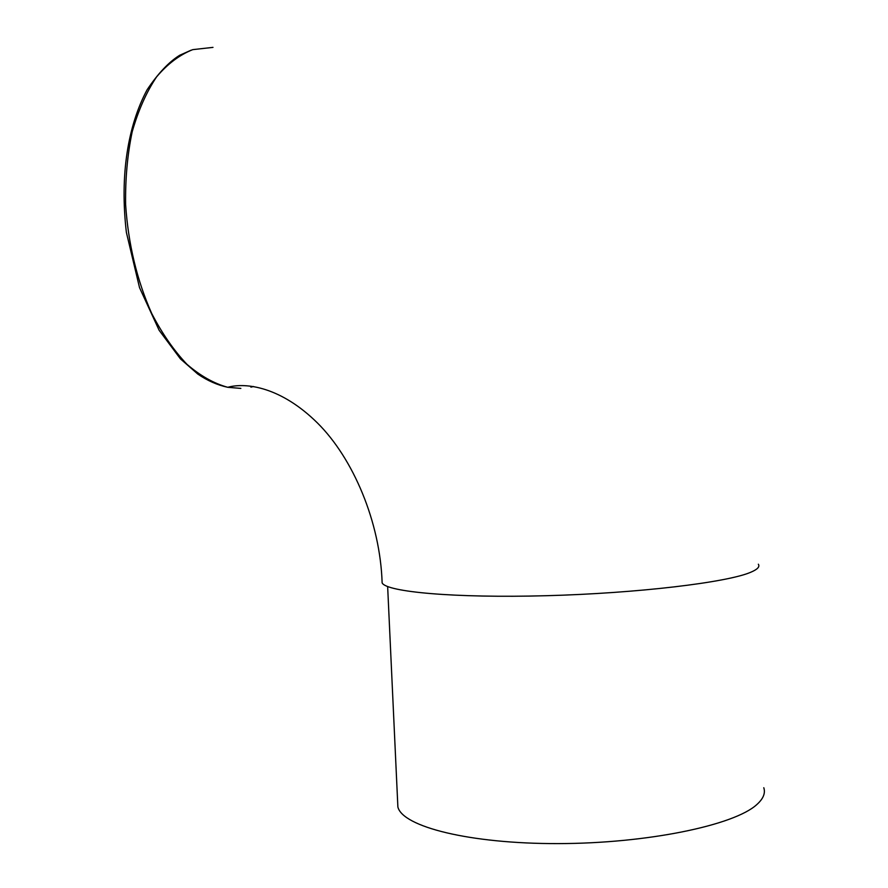 <?xml version="1.0" encoding="UTF-8"?>
<svg xmlns="http://www.w3.org/2000/svg" width="888" height="888" viewBox="0 0 888 888"><rect width="100%" height="100%" fill="white"/><g stroke="black" fill="none" stroke-linecap="round" stroke-linejoin="round"><path stroke-width="1.33" d="M382.018 580.297L382.129 582.883C386.258 591.919 454.478 598.212 546.153 595.715C637.75 593.273 727.516 582.428 750.826 572.216C757.531 569.375 760.039 566.711 758.341 564.213M212.998 47.375L192.752 49.639C179.576 54.856 167.521 63.947 156.577 76.901C146.442 92.041 138.317 110.323 132.19 131.757C127.45 154.468 125.264 178.699 125.608 204.462C128.249 243.978 136.952 280.319 151.726 313.497C162.182 333.644 173.926 350.594 186.98 364.335C200.366 375.846 213.953 383.494 227.75 387.301L240.848 388.4M250.893 387.146L253.524 386.502M763.791 787.723C765.6 793.217 763.247 798.845 756.754 804.617C734.321 825.263 647.363 843.467 558.363 843.6C469.297 843.878 402.453 826.628 397.88 806.97L397.624 801.442M382.129 582.883C380.242 522.244 353.269 458.43 317.405 422.932C281.041 387.024 246.098 382.195 227.761 387.301L227.75 387.301C217.382 385.059 207.404 380.663 197.824 374.092L180.442 358.885L159.13 330.269L139.527 287.645L126.385 232.401C119.647 175.025 128.027 125.508 147.075 89.821C157.986 73.504 168.864 61.982 179.709 55.256L191.22 50.139M397.88 806.97L387.645 586.546"/></g></svg>
